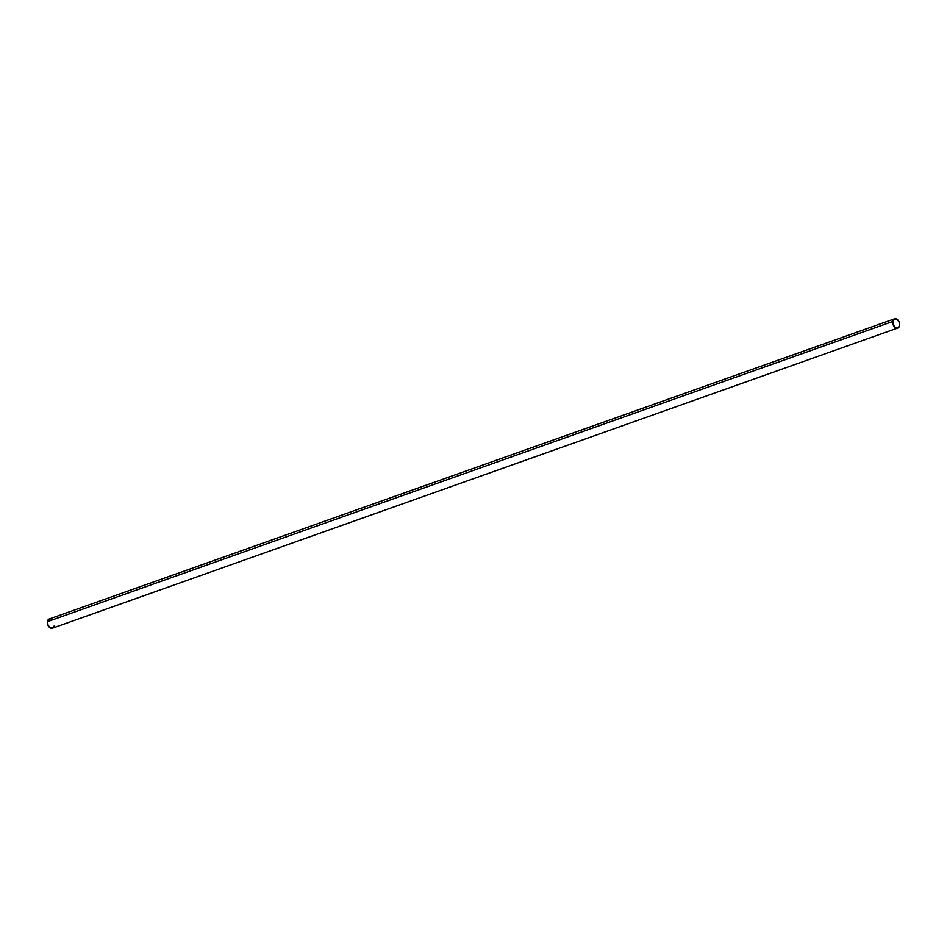 <?xml version="1.0" encoding="UTF-8"?>
<svg xmlns="http://www.w3.org/2000/svg" width="947" height="947" viewBox="0 0 947 947"><rect width="100%" height="100%" fill="white"/><g stroke="black" fill="none" stroke-linecap="round" stroke-linejoin="round"><path stroke-width="1.42" d="M892.701 321.507A4.865 3.291 -109.6 0 1 894.524 318.831A4.865 3.291 -109.6 0 1 898.206 320.394A4.865 3.291 -109.6 0 1 899.603 325.318A4.865 3.291 -109.6 0 1 897.78 328.005A4.865 3.291 -109.6 0 1 894.098 326.431A4.865 3.291 -109.6 0 1 892.701 321.507L47.397 621.682L892.701 321.507L894.726 318.772L897.401 319.553L899.342 322.607L899.425 326.123L897.578 328.064L894.288 326.668L892.701 321.507M894.524 318.831L49.22 618.995A4.865 3.291 70.4 0 0 47.397 621.682A4.865 3.291 70.4 0 0 48.794 626.606A4.865 3.291 70.4 0 0 52.476 628.169L897.78 328.005M54.299 625.494L54.121 626.298M53.813 626.997L50.949 628.192L48.001 625.292L47.575 620.877L50.061 618.876M50.747 618.983L52.097 619.729"/></g></svg>
